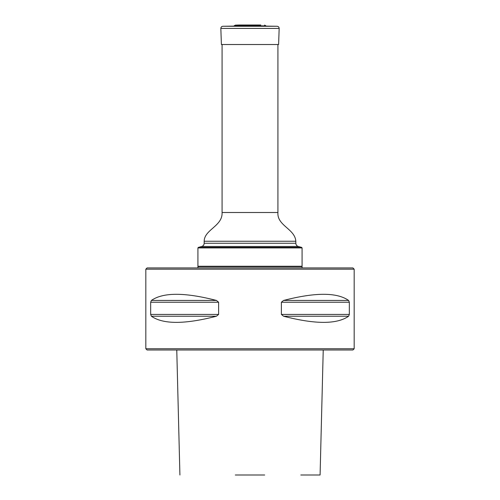 <?xml version="1.0" encoding="UTF-8"?>
<svg xmlns="http://www.w3.org/2000/svg" width="500" height="500" viewBox="0 0 500 500"><rect width="100%" height="100%" fill="white"/><g stroke="black" fill="none" stroke-linecap="round" stroke-linejoin="round"><path stroke-width="0.75" d="M201.694 246.488L198.319 247.394L301.681 247.394L298.306 246.488L201.694 246.488C203.244 245.969 204.069 244.9 204.169 243.269L204.169 241.25C204.281 229.562 222.8 226.131 222.081 212.5L222.081 44.513M302.081 247.919L197.919 247.919L197.919 266.25L302.081 266.25L302.081 247.919L301.681 247.394M198.331 266.669L197.919 266.25M198.319 247.394L197.919 247.919M197.919 267.919L197.919 266.669L302.081 266.669L302.081 267.919M354.169 269.169L145.831 269.169L145.831 348.75L354.169 348.75L354.169 269.169L352.919 267.919L147.081 267.919L145.831 269.169M218.625 314.425L218.625 302.244L216.444 300.444C184.731 292.256 163.05 292.256 151.387 300.444L150.669 302.244L150.669 314.425L151.387 316.225C163.05 324.412 184.731 324.412 216.431 316.225L218.625 314.425L150.669 314.425M349.331 314.425L349.331 302.244L348.612 300.444C336.95 292.256 315.269 292.256 283.569 300.444L281.375 302.244L281.375 314.425L283.569 316.225C315.269 324.412 336.95 324.412 348.612 316.225L349.331 314.425L281.375 314.425M354.169 348.75L352.919 350L147.081 350L145.831 348.75M235.306 475L264.694 475M323.231 350L320.087 475L300.806 475M250 25.875L222.844 26.269L277.156 26.269L250 25.875M222.844 26.269C221.581 26.431 220.912 27.15 220.837 28.419L221.394 44.513L278.606 44.513L279.163 28.419C279.088 27.15 278.419 26.431 277.156 26.269M222.081 212.5L277.919 212.5L277.919 44.513M204.169 243.269L295.831 243.269L295.831 241.25C294.944 228.781 276.9 225.738 277.919 212.5M204.169 241.25L295.831 241.25M216.431 316.225L151.387 316.225M216.431 300.444L151.387 300.444M218.625 302.244L150.669 302.244M348.612 316.225L283.569 316.225M348.612 300.444L283.569 300.444M349.331 302.244L281.375 302.244M235.45 25.131L260.806 25L239.194 25L235.45 25.131L234.231 25.725L265.894 25.875M220.837 28.419L279.163 28.419M298.306 246.488C296.756 245.969 295.931 244.9 295.831 243.269M301.669 266.669L302.081 266.25M176.769 350L179.913 475M264.55 25.131L265.769 25.725M239.762 25.031L239.194 25M260.238 25.031L239.306 25"/></g></svg>
